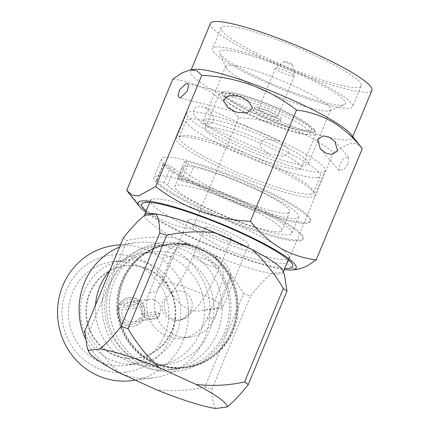 <?xml version="1.0" encoding="UTF-8"?>
<svg xmlns="http://www.w3.org/2000/svg" width="430" height="430" viewBox="0 0 430 430"><rect width="100%" height="100%" fill="white"/><g stroke="black" fill="none" stroke-linecap="round" stroke-linejoin="round"><path stroke-width="0.32" stroke-dasharray="2.15 1.61" d="M270.798 241.956A74.938 10.755 -157.5 0 0 153.585 198.982A74.938 10.755 -157.5 0 0 151.881 199.396A74.938 10.755 -157.5 0 0 150.548 200.53A74.938 10.755 -157.5 0 0 168.77 216.462A74.938 10.755 -157.5 0 0 285.988 259.44A74.938 10.755 -157.5 0 0 289.019 257.887A74.938 10.755 -157.5 0 0 288.885 256.146A74.938 10.755 -157.5 0 0 270.798 241.956M119.599 372.928C107.14 361.533 96.712 348.542 88.311 333.954L127.011 240.52C143.056 237.011 159.213 236.161 175.499 237.967L212.296 254.77A74.938 10.755 -157.5 0 0 271.609 273.539A74.938 10.755 -157.5 0 0 279.968 273.974A74.938 10.755 -157.5 0 0 282.999 272.421A74.938 10.755 -157.5 0 0 283.107 272.023A74.938 10.755 -157.5 0 0 282.865 270.68M162.653 244.837A62.447 59.98 -97.5 0 1 193.059 249.819A62.447 59.98 -97.5 0 1 228.894 315.91A62.447 59.98 -97.5 0 1 177.59 368.827A62.447 59.98 -97.5 0 1 176.171 368.994A62.447 59.98 -97.5 0 1 145.759 364.011A62.447 59.98 -97.5 0 1 109.924 297.92A62.447 59.98 -97.5 0 1 161.228 245.003A62.447 59.98 -97.5 0 1 162.653 244.837M193.296 247.825A64.72 62.162 82.5 0 0 111.612 280.892A64.72 62.162 82.5 0 0 144.27 366.172A64.72 62.162 82.5 0 0 225.96 333.105A64.72 62.162 82.5 0 0 193.296 247.825M312.508 132.053A49.961 7.17 -157.5 0 0 314.443 129.855A49.961 7.17 -157.5 0 0 273.373 106.221A49.961 7.17 -157.5 0 0 224.24 91.751A49.961 7.17 -157.5 0 0 223.105 92.025A49.961 7.17 -157.5 0 0 256.764 114.708A49.961 7.17 -157.5 0 0 312.508 132.053M313.658 135.047A52.229 7.498 -157.5 0 0 315.77 133.966A52.229 7.498 -157.5 0 0 315.674 132.746A52.229 7.498 -157.5 0 0 272.744 108.037A52.229 7.498 -157.5 0 0 221.375 92.907A52.229 7.498 -157.5 0 0 220.187 93.197A52.229 7.498 -157.5 0 0 219.262 93.987A52.229 7.498 -157.5 0 0 258.812 118.427A52.229 7.498 -157.5 0 0 313.658 135.047M299.468 169.302A52.229 7.498 -157.5 0 0 301.581 168.221A52.229 7.498 -157.5 0 0 262.031 143.787A52.229 7.498 -157.5 0 0 207.185 127.167A52.229 7.498 -157.5 0 0 205.072 128.248A52.229 7.498 -157.5 0 0 244.616 152.682A52.229 7.498 -157.5 0 0 299.468 169.302M308.041 134.208A46.553 6.681 22.5 0 1 259.156 119.395A46.553 6.681 22.5 0 1 223.906 97.615A46.553 6.681 22.5 0 1 225.788 96.653A46.553 6.681 22.5 0 1 274.673 111.467A46.553 6.681 22.5 0 1 309.923 133.246A46.553 6.681 22.5 0 1 308.041 134.208M227.25 93.122A46.553 6.681 -157.5 0 0 225.368 94.084A46.553 6.681 -157.5 0 0 260.618 115.864A46.553 6.681 -157.5 0 0 309.503 130.677A46.553 6.681 -157.5 0 0 311.385 129.715A46.553 6.681 -157.5 0 0 276.135 107.935A46.553 6.681 -157.5 0 0 227.25 93.122M310.643 194.156A72.67 10.433 -157.5 0 0 313.583 192.656A72.67 10.433 -157.5 0 0 313.448 190.963A72.67 10.433 -157.5 0 0 253.716 156.579A72.67 10.433 -157.5 0 0 182.25 135.536A72.67 10.433 -157.5 0 0 180.6 135.934A72.67 10.433 -157.5 0 0 179.31 137.036A72.67 10.433 -157.5 0 0 234.334 171.038A72.67 10.433 -157.5 0 0 310.643 194.156M296.598 179.67A74.938 10.755 -157.5 0 0 179.385 136.697A74.938 10.755 -157.5 0 0 177.681 137.106A74.938 10.755 -157.5 0 0 176.348 138.245A74.938 10.755 -157.5 0 0 194.575 154.176A74.938 10.755 -157.5 0 0 311.788 197.15A74.938 10.755 -157.5 0 0 314.819 195.602A74.938 10.755 -157.5 0 0 314.685 193.855A74.938 10.755 -157.5 0 0 296.598 179.67M154.789 300.016A10.218 9.815 -97.5 0 1 160.653 310.831A10.218 9.815 -97.5 0 1 152.258 319.49A10.218 9.815 -97.5 0 1 147.049 318.7A10.218 9.815 -97.5 0 1 141.185 307.885A10.218 9.815 -97.5 0 1 149.581 299.226A10.218 9.815 -97.5 0 1 154.789 300.016M139.433 318.023A10.218 9.815 -97.5 0 1 132.832 322.054A10.218 9.815 -97.5 0 1 127.624 321.269A10.218 9.815 -97.5 0 1 121.83 309.982L136.874 307.993A10.218 9.815 -97.5 0 1 138.594 303.843L123.55 305.832L120.878 304.977A12.491 11.997 -97.5 0 1 135.595 300.586A12.491 11.997 -97.5 0 1 142.577 314.884L141.153 313.868L156.198 311.879A10.218 9.815 -97.5 0 1 154.477 316.034L139.433 318.023L140.857 319.038A12.491 11.997 -97.5 0 1 126.135 323.43A12.491 11.997 -97.5 0 1 119.158 309.132L121.83 309.982M123.55 305.832A10.218 9.815 -97.5 0 1 130.156 301.796A10.218 9.815 -97.5 0 1 135.364 302.58A10.218 9.815 -97.5 0 1 141.153 313.868M126.076 265.697A46.553 44.715 82.5 0 0 125.017 265.821A46.553 44.715 82.5 0 0 86.72 317.281A46.553 44.715 82.5 0 0 136.154 358.254A46.553 44.715 82.5 0 0 137.213 358.125A46.553 44.715 82.5 0 0 175.515 306.671A46.553 44.715 82.5 0 0 126.076 265.697M125.512 265.772A46.553 44.715 82.5 0 0 124.453 265.896A46.553 44.715 82.5 0 0 86.156 317.356A46.553 44.715 82.5 0 0 135.59 358.33A46.553 44.715 82.5 0 0 136.649 358.201A46.553 44.715 82.5 0 0 174.951 306.746A46.553 44.715 82.5 0 0 125.512 265.772M124.899 260.128A52.229 50.165 82.5 0 0 123.711 260.268A52.229 50.165 82.5 0 0 80.743 318.001A52.229 50.165 82.5 0 0 136.202 363.973A52.229 50.165 82.5 0 0 137.396 363.828A52.229 50.165 82.5 0 0 180.363 306.096A52.229 50.165 82.5 0 0 124.899 260.128M112.993 261.703A52.229 50.165 82.5 0 0 111.8 261.843A52.229 50.165 82.5 0 0 68.832 319.576A52.229 50.165 82.5 0 0 124.297 365.543A52.229 50.165 82.5 0 0 125.485 365.403A52.229 50.165 82.5 0 0 168.452 307.67A52.229 50.165 82.5 0 0 112.993 261.703M125.022 372.224A58.948 56.62 82.5 0 0 174.94 307.606A58.948 56.62 82.5 0 0 112.262 255.022A58.948 56.62 82.5 0 0 62.345 319.64A58.948 56.62 82.5 0 0 125.022 372.224M131.956 380.582A68.128 65.435 82.5 0 0 188.001 305.279A68.128 65.435 82.5 0 0 115.659 245.32A68.128 65.435 82.5 0 0 114.106 245.503M118.691 372.461A68.128 65.435 82.5 0 0 151.924 377.922A68.128 65.435 82.5 0 0 153.478 377.739A68.128 65.435 82.5 0 0 209.523 302.435A68.128 65.435 82.5 0 0 137.181 242.477A68.128 65.435 82.5 0 0 135.627 242.66A68.128 65.435 82.5 0 0 119.583 246.992M95.541 305.042A56.771 54.529 82.5 0 0 156.128 365.919A56.771 54.529 82.5 0 0 157.418 365.763A56.771 54.529 82.5 0 0 204.126 303.01A56.771 54.529 82.5 0 0 143.835 253.044A56.771 54.529 82.5 0 0 142.545 253.2A56.771 54.529 82.5 0 0 109.768 270.701M165.528 364.678A56.771 54.529 82.5 0 0 166.819 364.522A56.771 54.529 82.5 0 0 213.527 301.769A56.771 54.529 82.5 0 0 153.236 251.803A56.771 54.529 82.5 0 0 151.946 251.958A56.771 54.529 82.5 0 0 105.243 314.712A56.771 54.529 82.5 0 0 165.528 364.678M168.856 369.961A62.447 59.98 82.5 0 0 170.275 369.795A62.447 59.98 82.5 0 0 221.654 300.763A62.447 59.98 82.5 0 0 155.338 245.799A62.447 59.98 82.5 0 0 153.913 245.971A62.447 59.98 82.5 0 0 102.539 314.996A62.447 59.98 82.5 0 0 168.856 369.961M284.574 61.275A4.542 0.65 -157.5 0 0 284.423 61.323A4.542 0.65 -157.5 0 0 287.659 63.42A4.542 0.65 -157.5 0 0 292.599 64.941A4.542 0.65 -157.5 0 0 292.787 64.79A4.542 0.65 -157.5 0 0 289.17 62.646A4.542 0.65 -157.5 0 0 284.574 61.275M275.834 67.978A10.218 1.467 -157.5 0 0 275.501 68.091A10.218 1.467 -157.5 0 0 275.42 68.187A10.218 1.467 -157.5 0 0 283.16 72.971A10.218 1.467 -157.5 0 0 293.889 76.223A10.218 1.467 -157.5 0 0 294.303 76.008A10.218 1.467 -157.5 0 0 294.319 75.884A10.218 1.467 -157.5 0 0 286.176 71.057A10.218 1.467 -157.5 0 0 275.834 67.978M258.919 108.817A10.218 1.467 -157.5 0 0 258.505 109.026A10.218 1.467 -157.5 0 0 266.24 113.81A10.218 1.467 -157.5 0 0 276.974 117.062A10.218 1.467 -157.5 0 0 277.388 116.847A10.218 1.467 -157.5 0 0 269.648 112.069A10.218 1.467 -157.5 0 0 258.919 108.817M255.205 107.124A14.421 2.069 -157.5 0 0 254.625 107.419A14.421 2.069 -157.5 0 0 265.541 114.165A14.421 2.069 -157.5 0 0 280.683 118.755A14.421 2.069 -157.5 0 0 281.268 118.46A14.421 2.069 -157.5 0 0 270.352 111.709A14.421 2.069 -157.5 0 0 255.205 107.124M254.173 109.612A14.421 2.069 -157.5 0 0 253.593 109.913A14.421 2.069 -157.5 0 0 264.509 116.659A14.421 2.069 -157.5 0 0 279.65 121.249A14.421 2.069 -157.5 0 0 280.236 120.948A14.421 2.069 -157.5 0 0 269.32 114.203A14.421 2.069 -157.5 0 0 254.173 109.612M317.523 177.547A72.67 10.433 -157.5 0 0 320.463 176.042A72.67 10.433 -157.5 0 0 265.439 142.045A72.67 10.433 -157.5 0 0 189.13 118.922A72.67 10.433 -157.5 0 0 186.19 120.427A72.67 10.433 -157.5 0 0 241.214 154.424A72.67 10.433 -157.5 0 0 317.523 177.547M230.937 64.742A75.847 10.89 -157.5 0 0 306.144 98.255A75.847 10.89 -157.5 0 0 352.638 106.667A75.847 10.89 -157.5 0 0 334.196 90.542A75.847 10.89 -157.5 0 0 258.989 57.034A75.847 10.89 -157.5 0 0 212.495 48.617A75.847 10.89 -157.5 0 0 230.937 64.742M239.537 43.978A75.847 10.89 -157.5 0 0 314.744 77.491A75.847 10.89 -157.5 0 0 361.238 85.903A75.847 10.89 -157.5 0 0 342.796 69.778A75.847 10.89 -157.5 0 0 267.589 36.27A75.847 10.89 -157.5 0 0 221.095 27.853A75.847 10.89 -157.5 0 0 239.537 43.978M236.194 66.053A68.128 9.777 -157.5 0 0 299.366 94.616A68.128 9.777 -157.5 0 0 344.296 104.748A68.128 9.777 -157.5 0 0 328.939 89.23A68.128 9.777 -157.5 0 0 257.129 57.69A68.128 9.777 -157.5 0 0 219.746 53.159A68.128 9.777 -157.5 0 0 236.194 66.053M316.91 97.68A56.771 8.149 22.5 0 1 330.718 109.747A56.771 8.149 22.5 0 1 329.708 110.612A56.771 8.149 22.5 0 1 292.266 102.168A56.771 8.149 22.5 0 1 239.623 78.368A56.771 8.149 22.5 0 1 225.917 67.617A56.771 8.149 22.5 0 1 225.814 66.295A56.771 8.149 22.5 0 1 260.618 72.595A56.771 8.149 22.5 0 1 316.91 97.68M217.257 132.349A56.771 8.149 -157.5 0 0 273.55 157.434A56.771 8.149 -157.5 0 0 308.358 163.733A56.771 8.149 -157.5 0 0 294.55 151.666A56.771 8.149 -157.5 0 0 238.258 126.581A56.771 8.149 -157.5 0 0 203.454 120.282A56.771 8.149 -157.5 0 0 217.257 132.349M204.895 129.258A74.938 10.755 -157.5 0 0 279.199 162.373A74.938 10.755 -157.5 0 0 325.139 170.683A74.938 10.755 -157.5 0 0 306.918 154.752A74.938 10.755 -157.5 0 0 232.614 121.642A74.938 10.755 -157.5 0 0 186.674 113.326A74.938 10.755 -157.5 0 0 204.895 129.258M210.394 23.424A87.43 12.551 -157.5 0 0 231.652 42.006A87.43 12.551 -157.5 0 0 318.34 80.636A87.43 12.551 -157.5 0 0 371.939 90.338M194.408 69.337A87.43 12.551 -157.5 0 0 190.614 71.176A87.43 12.551 -157.5 0 0 211.872 89.763A87.43 12.551 -157.5 0 0 298.56 128.393A87.43 12.551 -157.5 0 0 352.159 138.089A87.43 12.551 -157.5 0 0 350.778 134.106M288.729 152.94L288.003 148.049L279.473 141.266L265.38 138.96L260.021 142.411L260.741 147.302L269.277 154.085L283.37 156.391L288.729 152.94M213.457 121.153L213.038 115.063L204.997 107.258L196.843 106.425L193.522 109.467L193.946 115.557L201.987 123.362L210.141 124.195L213.457 121.153M361.775 147.909L356.873 143.894L350.477 143.158L333.347 152.424C305.886 131.139 274.302 119.556 238.607 117.691C229.792 106.608 219.848 97.707 208.786 90.988C197.418 84.597 185.432 80.646 172.822 79.125M348.268 163.319L348.585 157.192L343.248 158.821L339.496 164.48L339.179 170.602L344.516 168.974L348.268 163.319M145.716 212.2A85.425 12.26 -157.5 0 0 159.052 220.907A85.425 12.26 -157.5 0 0 284.187 269.556M126.721 190.415C135.418 201.391 145.356 210.291 156.541 217.118C167.759 223.46 179.751 227.416 192.511 228.98C219.972 250.271 251.555 261.849 287.251 263.714L292.077 268.126L298.393 269.255M146.173 211.092A81.754 11.734 -157.5 0 0 161.556 221.536A81.754 11.734 -157.5 0 0 284.644 268.449M238.607 117.691L192.511 228.98M333.347 152.424L287.251 263.714M85.081 338.034A68.128 65.435 82.5 0 0 111.488 368.601M144.555 315.642A14.421 13.851 -97.5 0 1 142.835 319.796A14.421 13.851 -97.5 0 1 133.004 326.273A14.421 13.851 -97.5 0 1 117.675 308.305A14.421 13.851 -97.5 0 1 119.395 304.155A14.421 13.851 -97.5 0 1 129.226 297.678A14.421 13.851 -97.5 0 1 144.555 315.642L159.976 313.604A14.421 13.851 -97.5 0 1 158.256 317.759L142.583 319.829A14.421 13.851 -97.5 0 1 132.752 326.305A14.421 13.851 -97.5 0 1 117.428 308.342L133.096 306.267A14.421 13.851 -97.5 0 1 134.816 302.118L119.148 304.187A14.421 13.851 -97.5 0 1 128.978 297.71A14.421 13.851 -97.5 0 1 144.303 315.674L144.555 315.642M142.583 319.829L140.857 319.038M158.256 317.759L154.477 316.034M159.976 313.604L156.198 311.879M142.577 314.884L144.303 315.674M119.148 304.187L120.878 304.977M138.594 303.843L134.816 302.118M136.874 307.993L133.096 306.267M119.158 309.132L117.428 308.342M144.421 215.468A74.938 10.755 -157.5 0 0 175.499 237.967A74.938 10.755 -157.5 0 0 212.296 254.77C224.75 266.165 235.178 279.156 243.579 293.744L204.879 387.177C188.84 390.687 172.677 391.536 156.391 389.731M84.662 331.31A97.648 14.018 -157.5 0 0 88.311 333.954M123.362 237.876A97.648 14.018 -157.5 0 0 127.011 240.52M243.579 293.744A97.648 14.018 -157.5 0 0 250.55 295.953C258.156 286.337 265.176 278.866 271.609 273.539L283.107 272.023L284.418 274.318M204.879 387.177A97.648 14.018 -157.5 0 0 211.845 389.381L250.55 295.953M215.709 408.5C213.183 404.297 211.899 397.927 211.845 389.381M186.636 161.546A80.614 11.572 22.5 0 1 290.572 204.513A80.614 11.572 22.5 0 1 310.175 221.649A80.614 11.572 22.5 0 1 260.752 212.705A80.614 11.572 22.5 0 1 180.82 177.085A80.614 11.572 22.5 0 1 163.362 164.625A6.81 0.978 22.5 0 1 163.18 164.228A6.81 0.978 22.5 0 1 170.758 166.319A6.81 0.978 22.5 0 1 174.424 168.528A68.128 9.777 -157.5 0 0 233.662 200.541A68.128 9.777 -157.5 0 0 295.878 218.279A68.128 9.777 -157.5 0 0 298.635 216.87A68.128 9.777 -157.5 0 0 263.214 192.42A68.128 9.777 -157.5 0 0 193.801 165.969A6.81 0.978 22.5 0 1 188.324 163.997A6.81 0.978 22.5 0 1 184.486 161.411A6.81 0.978 22.5 0 1 186.636 161.546L179.756 178.16A80.614 11.572 22.5 0 1 283.692 221.122A80.614 11.572 22.5 0 1 303.295 238.263A80.614 11.572 22.5 0 1 253.872 229.319A80.614 11.572 22.5 0 1 173.94 193.699A80.614 11.572 22.5 0 1 156.482 181.234L163.362 164.625M181.25 176.047A80.614 11.572 -157.5 0 0 261.182 211.667A80.614 11.572 -157.5 0 0 310.605 220.611A80.614 11.572 -157.5 0 0 291.002 203.476A80.614 11.572 -157.5 0 0 211.065 167.856A80.614 11.572 -157.5 0 0 161.648 158.912A80.614 11.572 -157.5 0 0 181.25 176.047M173.51 194.736A80.614 11.572 -157.5 0 0 253.442 230.356A80.614 11.572 -157.5 0 0 302.865 239.3A80.614 11.572 -157.5 0 0 283.262 222.159A80.614 11.572 -157.5 0 0 203.325 186.539A80.614 11.572 -157.5 0 0 153.908 177.595A80.614 11.572 -157.5 0 0 173.51 194.736M174.424 168.528L167.544 185.136A68.128 9.777 -157.5 0 0 226.782 217.15A68.128 9.777 -157.5 0 0 288.998 234.887A68.128 9.777 -157.5 0 0 291.755 233.479A68.128 9.777 -157.5 0 0 256.334 209.028A68.128 9.777 -157.5 0 0 186.916 182.578L193.801 165.969M287.278 213.119A57.905 8.31 -157.5 0 0 289.627 211.92A57.905 8.31 -157.5 0 0 245.777 184.83A57.905 8.31 -157.5 0 0 184.97 166.405A57.905 8.31 -157.5 0 0 182.626 167.603A57.905 8.31 -157.5 0 0 226.47 194.693A57.905 8.31 -157.5 0 0 287.278 213.119M279.538 231.808A57.905 8.31 -157.5 0 0 281.887 230.609A57.905 8.31 -157.5 0 0 238.037 203.514A57.905 8.31 -157.5 0 0 177.23 185.088A57.905 8.31 -157.5 0 0 174.886 186.287A57.905 8.31 -157.5 0 0 218.73 213.382A57.905 8.31 -157.5 0 0 279.538 231.808M167.544 185.136A6.81 0.978 -157.5 0 0 163.878 182.933A6.81 0.978 -157.5 0 0 156.3 180.837A6.81 0.978 -157.5 0 0 156.482 181.234M179.756 178.16A6.81 0.978 -157.5 0 0 177.606 178.025A6.81 0.978 -157.5 0 0 181.444 180.611A6.81 0.978 -157.5 0 0 186.916 182.578M163.878 182.933L170.758 166.319M181.444 180.611L188.324 163.997M205.002 227.223L192.957 256.291C186.373 272.996 174.822 290.395 171.022 292.685L177.375 290.422L184.008 291.556C191.554 296.114 193.887 302.672 191.001 311.234L188.544 311.884A14.421 13.851 -97.5 0 1 177.692 320.366A14.421 13.851 -97.5 0 1 170.345 319.254A14.421 13.851 -97.5 0 1 163.067 300.253L165.534 299.602A14.421 13.851 -97.5 0 0 166.99 314.228A14.421 13.851 -97.5 0 0 180.009 320.06L177.692 320.366C181.782 319.726 185.491 318.06 188.829 315.378L196.73 307.498L203.691 297.947C209.593 288.831 214.898 278.624 219.606 267.326A14.421 2.069 -157.5 0 0 210.259 261.284A14.421 2.069 -157.5 0 0 193.543 255.99A14.421 2.069 -157.5 0 0 192.957 256.291A14.421 2.069 -157.5 0 0 202.304 262.332A14.421 2.069 -157.5 0 0 219.02 267.627A14.421 2.069 -157.5 0 0 219.606 267.326L231.646 238.258A14.421 2.069 -157.5 0 0 220.724 231.512A14.421 2.069 -157.5 0 0 205.583 226.922A14.421 2.069 -157.5 0 0 205.002 227.223A14.421 2.069 -157.5 0 0 215.919 233.968A14.421 2.069 -157.5 0 0 231.06 238.559A14.421 2.069 -157.5 0 0 231.646 238.258M201.901 310.422L217.145 307.934A32.702 4.692 -157.5 0 0 221.31 308.229A32.702 4.692 -157.5 0 0 221.407 308.219A32.702 4.692 -157.5 0 0 222.735 307.541A32.702 4.692 -157.5 0 0 197.972 292.244A32.702 4.692 -157.5 0 0 163.636 281.838A32.702 4.692 -157.5 0 0 162.309 282.515A32.702 4.692 -157.5 0 0 162.26 282.87L176.166 249.303L184.663 243.547L189.754 243.821L203.277 248.465L217.494 256.49C224.901 262.063 229.416 268.019 231.044 274.367L217.145 307.934A32.702 31.406 -97.5 0 1 214.72 317.937A32.702 31.406 -97.5 0 1 190.114 337.163A32.702 31.406 -97.5 0 1 160.836 324.279A32.702 31.406 -97.5 0 1 156.945 291.556A32.702 31.406 -97.5 0 1 162.26 282.87L175.402 298.323C181.825 307.558 194.124 313.11 201.901 310.422L221.31 308.229M189.436 219.553A32.702 4.692 -157.5 0 0 188.109 220.225A32.702 4.692 -157.5 0 0 212.871 235.527A32.702 4.692 -157.5 0 0 247.212 245.933A32.702 4.692 -157.5 0 0 248.535 245.256A32.702 4.692 -157.5 0 0 223.772 229.953A32.702 4.692 -157.5 0 0 189.436 219.553M200.52 248.83A62.447 59.98 82.5 0 0 168.689 244.02A62.447 59.98 82.5 0 0 117.385 296.937A62.447 59.98 82.5 0 0 153.22 363.027A62.447 59.98 82.5 0 0 185.05 367.838A62.447 59.98 82.5 0 0 236.355 314.921A62.447 59.98 82.5 0 0 200.52 248.83M154.472 362.861A62.447 59.98 -97.5 0 1 118.637 296.77A62.447 59.98 -97.5 0 1 169.941 243.853A62.447 59.98 -97.5 0 1 187.141 244.165A22.709 21.812 -97.5 0 0 181.041 244.036A61.882 59.437 82.5 0 0 171.425 244.245A61.882 59.437 82.5 0 0 170.017 244.417A61.882 59.437 82.5 0 0 119.105 312.814A61.882 59.437 82.5 0 0 184.819 367.279A61.882 59.437 82.5 0 0 186.228 367.113A61.882 59.437 82.5 0 0 234.726 325.37A61.882 59.437 82.5 0 0 219.139 261.429A61.882 59.437 82.5 0 0 181.041 244.036A22.709 21.812 -97.5 0 0 180.885 244.052A22.709 21.812 -97.5 0 0 163.803 257.403L149.237 292.572A32.702 31.406 -97.5 0 0 153.123 325.3A32.702 31.406 -97.5 0 0 182.406 338.184A32.702 31.406 -97.5 0 0 207.007 318.952L221.579 283.784A22.709 21.812 -97.5 0 0 219.139 261.429A22.709 21.812 -97.5 0 0 214.882 256.834A62.447 59.98 -97.5 0 1 236.108 322.511A62.447 59.98 -97.5 0 1 186.303 367.677A62.447 59.98 -97.5 0 1 154.472 362.861M183.567 367.446A61.882 59.437 82.5 0 0 184.975 367.279A61.882 59.437 82.5 0 0 235.882 298.877A61.882 59.437 82.5 0 0 170.173 244.412A61.882 59.437 82.5 0 0 168.764 244.584A61.882 59.437 82.5 0 0 117.852 312.981A61.882 59.437 82.5 0 0 183.567 367.446M231.044 274.367A22.709 21.812 -97.5 0 1 229.287 282.768L214.72 317.937L207.007 318.952M149.237 292.572L156.945 291.556L171.511 256.387A22.709 21.812 -97.5 0 1 176.166 249.303M191.001 311.234A14.421 13.851 -97.5 0 1 180.009 320.06M171.027 292.685L165.534 299.602M189.754 243.821L187.141 244.165M217.494 256.49L214.882 256.834M229.287 282.768L221.579 283.784M171.511 256.387L163.803 257.403M289.019 257.887L288.234 259.784M283.3 271.701L282.999 272.421M314.443 129.855L315.674 132.746M315.77 133.966L301.581 168.221M225.368 94.084L223.906 97.615M313.448 190.963L314.685 193.855M152.258 319.49L132.832 322.054M124.453 265.896L125.017 265.821M111.8 261.843L123.711 260.268M135.369 380.131L153.478 377.739M157.418 365.763L166.819 364.522M170.275 369.795L177.59 368.827M284.423 61.323L275.501 68.091M275.42 68.187L258.505 109.026M254.625 107.419L253.593 109.913M313.583 192.656L320.463 176.042M361.238 85.903L352.638 106.667M329.708 110.612L344.296 104.748M330.718 109.747L308.358 163.733M325.139 170.683L314.819 195.602M191.226 69.698L190.614 71.176M204.997 107.258L279.473 141.266M237.962 112.44L179.509 97.83M348.585 157.192L334.916 141.459M288.885 256.146L292.588 264.821M151.881 199.396L143.125 202.912M339.179 170.602L320.323 148.904M237.983 96.057L187.195 83.366M201.987 123.362L269.277 154.085M352.772 136.611L352.159 138.089M186.674 113.326L176.348 138.245M225.814 66.295L203.454 120.282M225.917 67.617L219.746 53.159M221.095 27.853L212.495 48.617M179.31 137.036L186.19 120.427M281.268 118.46L280.236 120.948M294.303 76.008L277.388 116.847M292.787 64.79L294.319 75.884M153.913 245.971L161.228 245.003M142.545 253.2L151.946 251.958M120.556 244.654L135.627 242.66M125.485 365.403L137.396 363.828M136.649 358.201L137.213 358.125M149.581 299.226L130.156 301.796M180.6 135.934L177.681 137.106M311.385 129.715L309.923 133.246M219.262 93.987L205.072 128.248M223.105 92.025L220.187 93.197M87.328 348.408L87.209 348.133M150.548 200.53L149.764 202.428M310.605 220.611L310.175 221.649M303.295 238.263L302.865 239.3M298.635 216.87L291.755 233.479M289.627 211.92L281.887 230.609M182.626 167.603L174.886 186.287M161.648 158.912L153.908 177.595M163.18 164.228L156.3 180.837M184.486 161.411L177.606 178.025M188.109 220.225L162.309 282.515M169.941 243.853L168.689 244.02M184.975 367.279L186.228 367.113M248.535 245.256L222.735 307.541M186.303 367.677L185.05 367.838M190.114 337.163L182.406 338.184M184.663 243.552L180.885 244.052M168.764 244.584L170.017 244.417"/><path stroke-width="0.64" d="M283.316 288.498A97.648 14.018 -157.5 0 1 286.966 291.137L284.418 274.318L282.865 270.68A74.938 10.755 -157.5 0 0 252.028 249.518L215.236 232.721C198.805 230.921 182.643 231.775 166.749 235.269A97.648 14.018 -157.5 0 0 159.783 233.065C159.718 224.46 158.433 218.091 155.918 213.947A74.938 10.755 -157.5 0 0 147.565 213.517A74.938 10.755 -157.5 0 0 144.528 215.064A74.938 10.755 -157.5 0 0 144.421 215.468C137.923 220.864 130.903 228.33 123.362 237.876L84.662 331.31L87.209 348.133L88.521 350.428A74.938 10.755 -157.5 0 0 88.763 351.772A74.938 10.755 -157.5 0 0 119.599 372.928L156.391 389.731A74.938 10.755 -157.5 0 0 215.709 408.5L227.201 406.979A74.938 10.755 -157.5 0 0 196.128 384.479C212.56 386.274 228.722 385.425 244.616 381.926L283.316 288.498C274.818 273.786 264.391 260.795 252.028 249.518A74.938 10.755 -157.5 0 0 215.236 232.721A74.938 10.755 -157.5 0 0 155.918 213.947L144.421 215.468M120.556 244.654L114.106 245.503A68.128 65.435 82.5 0 0 58.061 320.807A68.128 65.435 82.5 0 0 130.403 380.77A68.128 65.435 82.5 0 0 131.956 380.582L135.369 380.131M352.772 136.611L371.939 90.338A87.43 12.551 -157.5 0 0 350.681 71.751A87.43 12.551 -157.5 0 0 263.993 33.121A87.43 12.551 -157.5 0 0 210.394 23.424L191.226 69.698M362.307 148.603L350.778 134.106A87.43 12.551 -157.5 0 0 330.901 119.508A87.43 12.551 -157.5 0 0 194.408 69.337L190.635 69.762L196.967 70.885L201.777 75.304C237.312 77.11 268.89 88.688 296.517 110.037C309.132 111.553 321.119 115.509 332.487 121.9C343.548 128.613 353.487 137.514 362.307 148.603L316.206 259.887C303.446 258.328 291.459 254.372 280.242 248.029C269.056 241.198 259.118 232.302 250.421 221.326C214.887 219.52 183.309 207.943 155.676 186.593L138.605 195.854L132.166 195.145L126.721 190.415L172.822 79.125L182.385 72.686L190.635 69.762M186.362 83.334L179.6 89.822L178.052 95.675L179.509 97.83L180.342 97.868L187.104 91.38L188.652 85.527L187.195 83.366L186.362 83.334M234.963 111.515L237.962 112.44L247.126 112.934L252.636 108.07L248.255 100.969L240.983 96.981L237.983 96.057L228.819 95.562L223.31 100.427L227.696 107.527L234.963 111.515M317.652 139.341L323.301 135.864L329.31 137.218L334.916 141.459L337.588 151.027L331.938 154.499L325.929 153.144L320.323 148.904L317.652 139.341M284.187 269.556A85.425 12.26 -157.5 0 0 292.421 269.927A85.425 12.26 -157.5 0 0 275.356 249.97A85.425 12.26 -157.5 0 0 181.433 209.163A85.425 12.26 -157.5 0 0 139.632 206.642A85.425 12.26 -157.5 0 0 145.716 212.2M284.644 268.449A81.754 11.734 -157.5 0 0 292.588 264.821A81.754 11.734 -157.5 0 0 272.856 249.346A81.754 11.734 -157.5 0 0 197.042 215.07A81.754 11.734 -157.5 0 0 143.125 202.912A81.754 11.734 -157.5 0 0 146.173 211.092M292.421 269.927L298.393 269.255L306.649 266.337L316.206 259.887M296.517 110.037L250.421 221.326M201.777 75.304L155.676 186.593M109.768 270.701A56.771 54.529 82.5 0 0 95.541 305.042M119.583 246.992A68.128 65.435 82.5 0 0 85.081 338.034M111.488 368.601A68.128 65.435 82.5 0 0 118.691 372.461M88.521 350.428L100.018 348.907C106.516 343.511 113.536 336.045 121.077 326.499L159.783 233.065M166.749 235.269L128.049 328.703C136.541 343.414 146.969 356.406 159.331 367.677L196.128 384.479M159.331 367.677A74.938 10.755 -157.5 0 0 100.018 348.907M286.966 291.137L248.266 384.57A97.648 14.018 -157.5 0 0 244.616 381.926M248.266 384.57C240.66 394.186 233.641 401.658 227.201 406.979M128.049 328.703A97.648 14.018 -157.5 0 0 121.077 326.499M288.234 259.784L283.3 271.701M139.632 206.642L127.253 191.108M88.763 351.772L87.328 348.408M149.764 202.428L144.528 215.064"/></g></svg>
